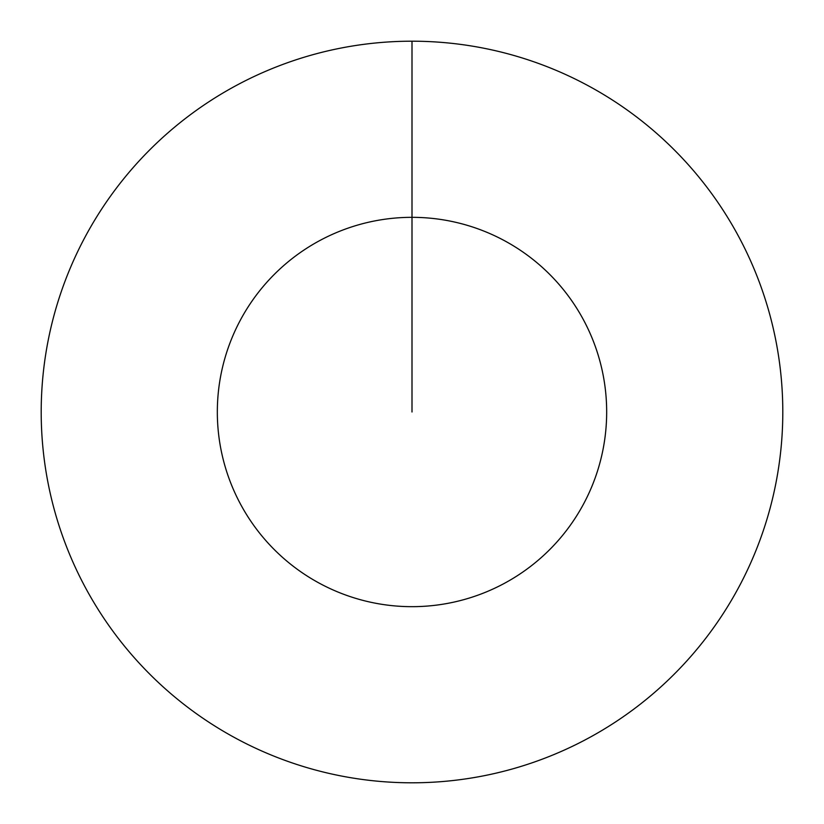 <?xml version="1.0" encoding="UTF-8"?>
<svg xmlns="http://www.w3.org/2000/svg" width="824" height="824" viewBox="0 0 824 824"><rect width="100%" height="100%" fill="white"/><g stroke="black" fill="none" stroke-linecap="round" stroke-linejoin="round"><path stroke-width="1.24" d="M412 41.2A370.8 370.8 0 0 1 782.8 412A370.8 370.8 0 0 1 412 782.8A370.8 370.8 0 0 1 41.2 412A370.8 370.8 0 0 1 412 41.2L412 217.33A194.67 194.67 0 0 1 606.67 412A194.67 194.67 0 0 1 412 606.67A194.67 194.67 0 0 1 217.33 412A194.67 194.67 0 0 1 412 217.33L412 412"/></g></svg>
